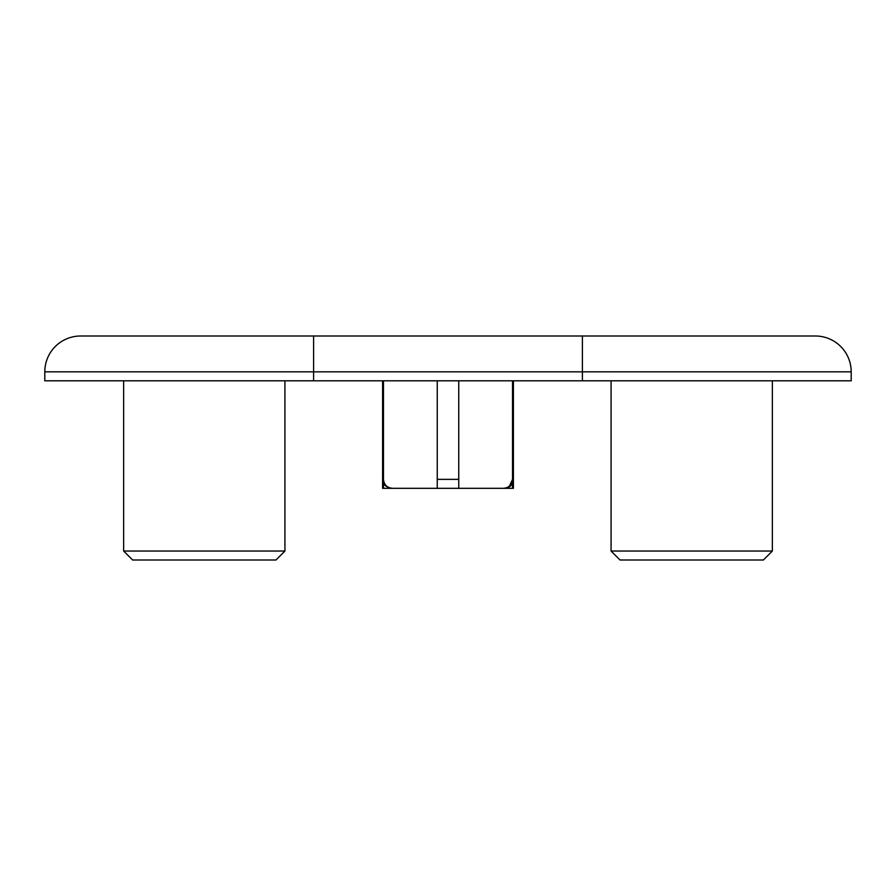 <?xml version="1.0" encoding="UTF-8"?>
<svg xmlns="http://www.w3.org/2000/svg" width="896" height="896" viewBox="0 0 896 896"><rect width="100%" height="100%" fill="white"/><g stroke="black" fill="none" stroke-linecap="round" stroke-linejoin="round"><path stroke-width="1.34" d="M284.928 551.04L275.968 560L132.608 560L123.648 551.04L284.928 551.04L284.928 380.8M772.352 551.04L763.392 560L620.032 560L611.072 551.04L772.352 551.04L772.352 380.8M611.072 551.04L611.072 380.8M123.648 551.04L123.648 380.8M503.418 488.32C508.906 487.827 511.941 484.837 512.523 479.36L513.408 479.36A8.96 8.96 0 0 1 504.448 488.32L437.248 488.32L437.248 380.8M512.523 380.8L512.523 479.36L509.533 486.002M383.477 488.32L383.477 479.36C384.048 484.837 387.083 487.816 392.582 488.32L437.248 488.32L382.592 488.32L382.592 380.8M851.2 380.8L44.8 380.8L44.8 371.84A35.84 35.84 0 0 1 80.64 336L815.36 336A35.84 35.84 0 0 1 851.2 371.84L851.2 380.8M851.2 371.84A35.84 35.84 0 0 0 815.36 336A35.84 35.84 0 0 1 851.2 371.84L313.6 371.84L313.6 380.8M391.552 488.32L392.582 488.32L391.552 488.32C385.347 486.954 382.368 483.963 382.592 479.36L383.477 479.36L383.477 380.8M437.248 479.36L458.752 479.36L458.752 380.8M458.752 479.36L458.752 488.32L512.523 488.32L512.523 483.258M513.408 380.8L513.408 488.32L512.523 488.32M582.4 380.8L582.4 336M313.6 336L313.6 371.84L44.8 371.84"/></g></svg>
